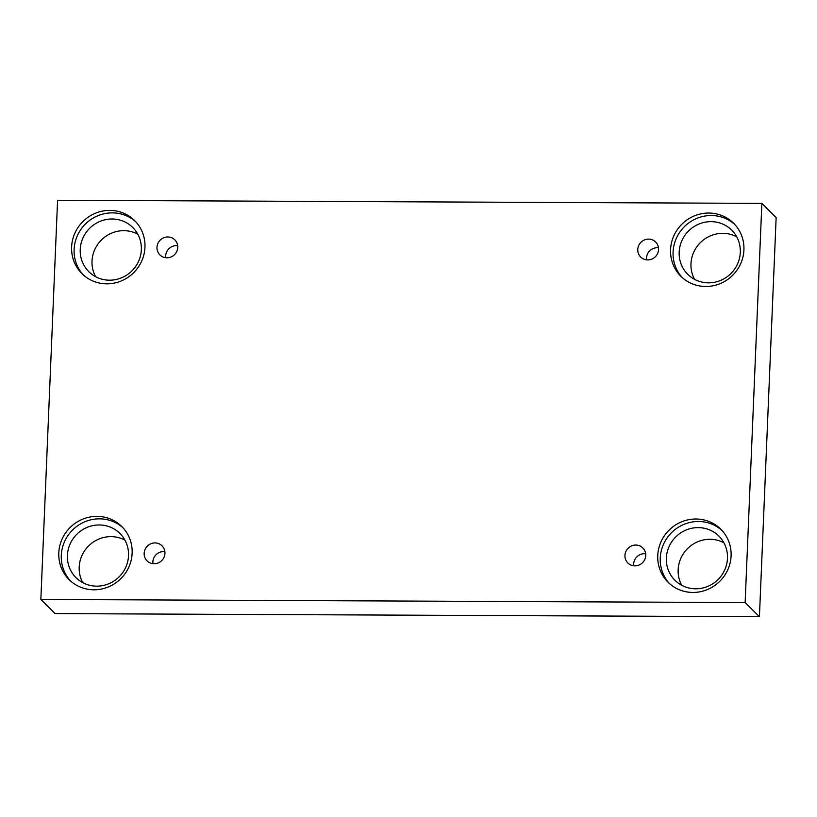 <?xml version="1.0" encoding="UTF-8"?>
<svg xmlns="http://www.w3.org/2000/svg" width="817" height="817" viewBox="0 0 817 817"><rect width="100%" height="100%" fill="white"/><g stroke="black" fill="none" stroke-linecap="round" stroke-linejoin="round"><path stroke-width="1.23" d="M761.863 203.392L57.578 200.277L40.85 599.453L55.137 613.608L759.422 616.723L776.15 217.547L761.863 203.392L745.135 602.568L759.422 616.723M152.942 563.669A10.59 10.202 134.7 0 1 164.86 551.638M154.107 563.75A10.59 10.202 134.7 0 1 147.295 546.164A10.59 10.202 134.7 0 1 164.043 557.235A10.59 10.202 134.7 0 1 154.107 563.75M633.737 565.803A10.59 10.202 134.7 0 1 645.655 553.763M40.85 599.453L745.135 602.568M723.893 542.774A31.158 30.015 -45.3 0 0 678.151 569.745A31.158 30.015 -45.3 0 0 681.746 585.319M124.94 540.119A31.158 30.015 -45.3 0 0 79.198 567.1A31.158 30.015 -45.3 0 0 82.783 582.674M137.756 234.152A31.158 30.015 -45.3 0 0 92.015 261.134A31.158 30.015 -45.3 0 0 95.609 276.708M736.709 236.807A31.158 30.015 -45.3 0 0 690.978 263.779A31.158 30.015 -45.3 0 0 694.562 279.353M634.901 565.875A10.59 10.202 134.7 0 1 628.089 548.289A10.59 10.202 134.7 0 1 644.838 559.359A10.59 10.202 134.7 0 1 634.901 565.875M647.728 259.908A10.59 10.202 134.7 0 1 640.916 242.322A10.59 10.202 134.7 0 1 657.654 253.393A10.59 10.202 134.7 0 1 647.728 259.908M166.934 257.784A10.59 10.202 134.7 0 1 160.122 240.198A10.59 10.202 134.7 0 1 176.86 251.268A10.59 10.202 134.7 0 1 166.934 257.784M692.887 592.448A37.388 36.009 134.7 0 1 668.112 582.296A37.388 36.009 134.7 0 1 668.837 530.386A37.388 36.009 134.7 0 1 720.737 529.161A37.388 36.009 134.7 0 1 727.927 569.459A37.388 36.009 134.7 0 1 692.887 592.448M93.924 589.792A37.388 36.009 134.7 0 1 69.149 579.651A37.388 36.009 134.7 0 1 69.884 527.741A37.388 36.009 134.7 0 1 121.784 526.516A37.388 36.009 134.7 0 1 128.974 566.804A37.388 36.009 134.7 0 1 93.924 589.792M106.751 283.836A37.388 36.009 134.7 0 1 81.976 273.685A37.388 36.009 134.7 0 1 82.701 221.775A37.388 36.009 134.7 0 1 134.601 220.549A37.388 36.009 134.7 0 1 141.79 260.848A37.388 36.009 134.7 0 1 106.751 283.836M705.704 286.481A37.388 36.009 134.7 0 1 680.929 276.33A37.388 36.009 134.7 0 1 681.654 224.42A37.388 36.009 134.7 0 1 733.564 223.204A37.388 36.009 134.7 0 1 740.753 263.493A37.388 36.009 134.7 0 1 705.704 286.481M679.182 252.106A31.158 30.015 134.7 0 1 698.831 224.093A31.158 30.015 134.7 0 1 731.675 230.108A31.158 30.015 134.7 0 1 731.072 273.368A31.158 30.015 134.7 0 1 687.822 274.379A31.158 30.015 134.7 0 1 679.182 252.106M734.779 224.471A37.388 36.009 -45.3 0 0 684.156 226.901A37.388 36.009 -45.3 0 0 682.215 277.535M80.229 249.461A31.158 30.015 134.7 0 1 99.878 221.438A31.158 30.015 134.7 0 1 132.722 227.453A31.158 30.015 134.7 0 1 132.109 270.713A31.158 30.015 134.7 0 1 88.859 271.734A31.158 30.015 134.7 0 1 80.229 249.461M135.826 221.826A37.388 36.009 -45.3 0 0 85.203 224.246A37.388 36.009 -45.3 0 0 83.263 274.89M67.413 555.427A31.158 30.015 134.7 0 1 87.062 527.404A31.158 30.015 134.7 0 1 119.895 533.419A31.158 30.015 134.7 0 1 119.292 576.679A31.158 30.015 134.7 0 1 76.042 577.701A31.158 30.015 134.7 0 1 67.413 555.427M122.999 527.782A37.388 36.009 -45.3 0 0 72.376 530.213A37.388 36.009 -45.3 0 0 70.436 580.856M666.366 558.072A31.158 30.015 134.7 0 1 686.014 530.049A31.158 30.015 134.7 0 1 718.848 536.064A31.158 30.015 134.7 0 1 718.245 579.324A31.158 30.015 134.7 0 1 674.995 580.346A31.158 30.015 134.7 0 1 666.366 558.072M721.952 530.437A37.388 36.009 -45.3 0 0 671.339 532.858A37.388 36.009 -45.3 0 0 669.389 583.501M165.759 257.712A10.59 10.202 134.7 0 1 177.687 245.672M646.553 259.837A10.59 10.202 134.7 0 1 658.482 247.796"/></g></svg>

